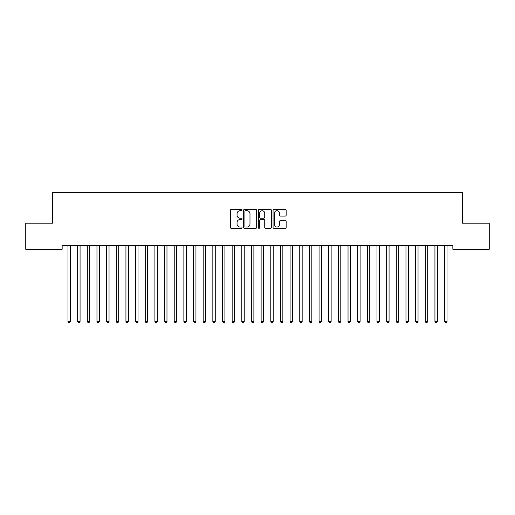 <?xml version="1.0" encoding="UTF-8"?>
<svg xmlns="http://www.w3.org/2000/svg" width="515" height="515" viewBox="0 0 515 515"><rect width="100%" height="100%" fill="white"/><g stroke="black" fill="none" stroke-linecap="round" stroke-linejoin="round"><path stroke-width="0.77" d="M242.05 210.049A0.663 0.663 0 0 0 241.387 209.386L231.319 209.386A0.946 0.946 0 0 0 230.366 210.332L230.366 227.398A0.946 0.946 0 0 0 231.319 228.345L241.387 228.345A0.663 0.663 0 0 0 242.05 227.682A0.663 0.663 0 0 0 241.387 227.018L240.087 227.018A3.032 3.032 0 0 1 237.048 223.986L237.048 222.564A3.032 3.032 0 0 1 240.087 219.532L241.387 219.532A0.663 0.663 0 0 0 242.05 218.862A0.663 0.663 0 0 0 241.387 218.199L240.087 218.199A3.032 3.032 0 0 1 237.048 215.167L237.048 213.744A3.032 3.032 0 0 1 240.087 210.712L241.387 210.712A0.663 0.663 0 0 0 242.05 210.049M285.201 216.068A0.946 0.946 0 0 0 286.147 215.122L286.147 210.332A0.946 0.946 0 0 0 285.201 209.386L274.019 209.386A0.946 0.946 0 0 0 273.066 210.332L273.066 227.398A0.946 0.946 0 0 0 274.019 228.345L285.201 228.345A0.946 0.946 0 0 0 286.147 227.398L286.147 221.611A0.946 0.946 0 0 0 285.201 220.665L280.411 220.665A0.946 0.946 0 0 0 279.465 221.611L279.465 224.482A2.536 2.536 0 0 1 276.928 227.018A2.536 2.536 0 0 1 274.392 224.482L274.392 213.249A2.536 2.536 0 0 1 276.928 210.712A2.536 2.536 0 0 1 279.465 213.249L279.465 215.122A0.946 0.946 0 0 0 280.411 216.068L285.201 216.068M452.846 245.417L62.154 245.417L62.154 249.279L25.75 249.279L25.75 223.207L52.498 223.207L52.498 192.307L462.502 192.307L462.502 223.207L489.25 223.207L489.25 249.279L452.846 249.279L452.846 245.417M256.67 210.332A0.946 0.946 0 0 0 255.723 209.386L244.541 209.386A0.946 0.946 0 0 0 243.589 210.332L243.589 227.398A0.946 0.946 0 0 0 244.541 228.345L255.723 228.345A0.946 0.946 0 0 0 256.67 227.398L256.67 210.332M259.277 209.386L270.459 209.386A0.946 0.946 0 0 1 271.411 210.332L271.411 227.398A0.946 0.946 0 0 1 270.459 228.345L265.676 228.345A0.946 0.946 0 0 1 264.729 227.398L264.729 220.478A0.946 0.946 0 0 0 263.777 219.532L260.603 219.532A0.946 0.946 0 0 0 259.657 220.478L259.657 227.682A0.663 0.663 0 0 1 258.994 228.345A0.663 0.663 0 0 1 258.33 227.682L258.33 210.332A0.946 0.946 0 0 1 259.277 209.386M245.584 210.712A0.663 0.663 0 0 0 244.915 211.375L244.915 226.355A0.663 0.663 0 0 0 245.584 227.018L246.955 227.018A3.032 3.032 0 0 0 249.987 223.986L249.987 213.744A3.032 3.032 0 0 0 246.955 210.712L245.584 210.712M264.729 213.294A2.536 2.536 0 0 0 262.193 210.764A2.536 2.536 0 0 0 259.657 213.294L259.657 217.253A0.946 0.946 0 0 0 260.603 218.199L263.777 218.199A0.946 0.946 0 0 0 264.729 217.253L264.729 213.294M70.536 245.417L70.478 245.565A0.966 0.966 179.6 0 0 70.413 245.919L70.413 321.437L67.999 321.437L67.999 245.919A0.966 0.966 179.6 0 0 67.928 245.565A0.966 0.966 -179.6 0 1 67.993 245.919M70.413 321.437L69.686 322.693L68.72 322.693L67.999 321.437M80.192 245.417L80.134 245.565A0.966 0.966 179.6 0 0 80.07 245.919L80.07 321.437L77.656 321.437L77.656 245.919A0.966 0.966 179.6 0 0 77.585 245.565A0.966 0.966 -179.6 0 1 77.649 245.919M89.848 245.417L89.79 245.565A0.966 0.966 179.6 0 0 89.726 245.919L89.726 321.437L87.312 321.437L87.312 245.919A0.966 0.966 179.6 0 0 87.241 245.565A0.966 0.966 -179.6 0 1 87.305 245.919M80.07 321.437L79.342 322.693L78.377 322.693L77.656 321.437M89.726 321.437L88.998 322.693L88.033 322.693L87.312 321.437M99.504 245.417L99.447 245.565A0.966 0.966 179.6 0 0 99.382 245.919L99.382 321.437L96.968 321.437L96.968 245.919A0.966 0.966 179.6 0 0 96.897 245.565A0.966 0.966 -179.6 0 1 96.962 245.919M109.161 245.417L109.103 245.565A0.966 0.966 179.6 0 0 109.038 245.919L109.038 321.437L106.624 321.437L106.624 245.919A0.966 0.966 179.6 0 0 106.554 245.565A0.966 0.966 -179.6 0 1 106.618 245.919M99.382 321.437L98.655 322.693L97.689 322.693L96.968 321.437M109.038 321.437L108.311 322.693L107.345 322.693L106.624 321.437M118.817 245.417L118.759 245.565A0.966 0.966 179.6 0 0 118.695 245.919L118.695 321.437L116.281 321.437L116.281 245.919A0.966 0.966 179.6 0 0 116.21 245.565A0.966 0.966 -179.6 0 1 116.274 245.919M118.695 321.437L117.967 322.693L117.002 322.693L116.281 321.437M128.473 245.417L128.415 245.565A0.966 0.966 179.6 0 0 128.351 245.919L128.351 321.437L125.937 321.437L125.937 245.919A0.966 0.966 179.6 0 0 125.866 245.565A0.966 0.966 -179.6 0 1 125.93 245.919M128.351 321.437L127.623 322.693L126.658 322.693L125.937 321.437M138.129 245.417L138.072 245.565A0.966 0.966 179.6 0 0 138.007 245.919L138.007 321.437L135.593 321.437L135.593 245.919A0.966 0.966 179.6 0 0 135.522 245.565A0.966 0.966 -179.6 0 1 135.587 245.919M138.007 321.437L137.28 322.693L136.314 322.693L135.593 321.437M147.786 245.417L147.728 245.565A0.966 0.966 179.6 0 0 147.663 245.919L147.663 321.437L145.249 321.437L145.249 245.919A0.966 0.966 179.6 0 0 145.179 245.565A0.966 0.966 -179.6 0 1 145.243 245.919M147.663 321.437L146.936 322.693L145.97 322.693L145.249 321.437M157.442 245.417L157.384 245.565A0.966 0.966 179.6 0 0 157.32 245.919L157.32 321.437L154.906 321.437L154.906 245.919A0.966 0.966 179.6 0 0 154.835 245.565A0.966 0.966 -179.6 0 1 154.899 245.919M157.32 321.437L156.592 322.693L155.627 322.693L154.906 321.437M167.098 245.417L167.04 245.565A0.966 0.966 179.6 0 0 166.976 245.919L166.976 321.437L164.562 321.437L164.562 245.919A0.966 0.966 179.6 0 0 164.491 245.565A0.966 0.966 -179.6 0 1 164.555 245.919M166.976 321.437L166.248 322.693L165.283 322.693L164.562 321.437M176.754 245.417L176.697 245.565A0.966 0.966 179.6 0 0 176.632 245.919L176.632 321.437L174.218 321.437L174.218 245.919A0.966 0.966 179.6 0 0 174.147 245.565A0.966 0.966 -179.6 0 1 174.212 245.919M176.632 321.437L175.905 322.693L174.939 322.693L174.218 321.437M186.411 245.417L186.353 245.565A0.966 0.966 179.6 0 0 186.288 245.919L186.288 321.437L183.874 321.437L183.874 245.919A0.966 0.966 179.6 0 0 183.804 245.565A0.966 0.966 -179.6 0 1 183.868 245.919M186.288 321.437L185.561 322.693L184.595 322.693L183.874 321.437M196.067 245.417L196.009 245.565A0.966 0.966 179.6 0 0 195.945 245.919L195.945 321.437L193.531 321.437L193.531 245.919A0.966 0.966 179.6 0 0 193.46 245.565A0.966 0.966 -179.6 0 1 193.524 245.919M195.945 321.437L195.217 322.693L194.252 322.693L193.531 321.437M205.723 245.417L205.665 245.565A0.966 0.966 179.6 0 0 205.601 245.919L205.601 321.437L203.187 321.437L203.187 245.919A0.966 0.966 179.6 0 0 203.116 245.565A0.966 0.966 -179.6 0 1 203.18 245.919M205.601 321.437L204.873 322.693L203.908 322.693L203.187 321.437M215.379 245.417L215.322 245.565A0.966 0.966 179.6 0 0 215.257 245.919L215.257 321.437L212.843 321.437L212.843 245.919A0.966 0.966 179.6 0 0 212.772 245.565A0.966 0.966 -179.6 0 1 212.837 245.919M215.257 321.437L214.53 322.693L213.564 322.693L212.843 321.437M225.036 245.417L224.978 245.565A0.966 0.966 179.6 0 0 224.913 245.919L224.913 321.437L222.499 321.437L222.499 245.919A0.966 0.966 179.6 0 0 222.429 245.565A0.966 0.966 -179.6 0 1 222.493 245.919M224.913 321.437L224.186 322.693L223.22 322.693L222.499 321.437M234.692 245.417L234.634 245.565A0.966 0.966 179.6 0 0 234.57 245.919L234.57 321.437L232.156 321.437L232.156 245.919A0.966 0.966 179.6 0 0 232.085 245.565A0.966 0.966 -179.6 0 1 232.149 245.919M234.57 321.437L233.842 322.693L232.877 322.693L232.156 321.437M244.348 245.417L244.29 245.565A0.966 0.966 179.6 0 0 244.226 245.919L244.226 321.437L241.812 321.437L241.812 245.919A0.966 0.966 179.6 0 0 241.741 245.565A0.966 0.966 -179.6 0 1 241.805 245.919M244.226 321.437L243.498 322.693L242.533 322.693L241.812 321.437M254.004 245.417L253.947 245.565A0.966 0.966 179.6 0 0 253.882 245.919L253.882 321.437L251.468 321.437L251.468 245.919A0.966 0.966 179.6 0 0 251.397 245.565A0.966 0.966 -179.6 0 1 251.462 245.919M253.882 321.437L253.155 322.693L252.189 322.693L251.468 321.437M263.661 245.417L263.603 245.565A0.966 0.966 179.6 0 0 263.538 245.919L263.538 321.437L261.124 321.437L261.124 245.919A0.966 0.966 179.6 0 0 261.053 245.565A0.966 0.966 -179.6 0 1 261.118 245.919M263.538 321.437L262.811 322.693L261.845 322.693L261.124 321.437M273.317 245.417L273.259 245.565A0.966 0.966 179.6 0 0 273.195 245.919L273.195 321.437L270.781 321.437L270.781 245.919A0.966 0.966 179.6 0 0 270.71 245.565A0.966 0.966 -179.6 0 1 270.774 245.919M273.195 321.437L272.467 322.693L271.502 322.693L270.781 321.437M282.973 245.417L282.915 245.565A0.966 0.966 179.6 0 0 282.851 245.919L282.851 321.437L280.437 321.437L280.437 245.919A0.966 0.966 179.6 0 0 280.366 245.565A0.966 0.966 -179.6 0 1 280.43 245.919M282.851 321.437L282.123 322.693L281.158 322.693L280.437 321.437M292.629 245.417L292.572 245.565A0.966 0.966 179.6 0 0 292.507 245.919L292.507 321.437L290.093 321.437L290.093 245.919A0.966 0.966 179.6 0 0 290.022 245.565A0.966 0.966 -179.6 0 1 290.087 245.919M302.286 245.417L302.228 245.565A0.966 0.966 179.6 0 0 302.163 245.919L302.163 321.437L299.749 321.437L299.749 245.919A0.966 0.966 179.6 0 0 299.678 245.565A0.966 0.966 -179.6 0 1 299.743 245.919M311.942 245.417L311.884 245.565A0.966 0.966 179.6 0 0 311.82 245.919L311.82 321.437L309.406 321.437L309.406 245.919A0.966 0.966 179.6 0 0 309.335 245.565A0.966 0.966 -179.6 0 1 309.399 245.919M321.598 245.417L321.54 245.565A0.966 0.966 179.6 0 0 321.476 245.919L321.476 321.437L319.062 321.437L319.062 245.919A0.966 0.966 179.6 0 0 318.991 245.565A0.966 0.966 -179.6 0 1 319.055 245.919M331.254 245.417L331.197 245.565A0.966 0.966 179.6 0 0 331.132 245.919L331.132 321.437L328.718 321.437L328.718 245.919A0.966 0.966 179.6 0 0 328.647 245.565A0.966 0.966 -179.6 0 1 328.712 245.919M340.911 245.417L340.853 245.565A0.966 0.966 179.6 0 0 340.788 245.919L340.788 321.437L338.374 321.437L338.374 245.919A0.966 0.966 179.6 0 0 338.303 245.565A0.966 0.966 -179.6 0 1 338.368 245.919M350.567 245.417L350.509 245.565A0.966 0.966 179.6 0 0 350.445 245.919L350.445 321.437L348.031 321.437L348.031 245.919A0.966 0.966 179.6 0 0 347.96 245.565A0.966 0.966 -179.6 0 1 348.024 245.919M292.507 321.437L291.78 322.693L290.814 322.693L290.093 321.437M302.163 321.437L301.436 322.693L300.47 322.693L299.749 321.437M311.82 321.437L311.092 322.693L310.127 322.693L309.406 321.437M321.476 321.437L320.748 322.693L319.783 322.693L319.062 321.437M331.132 321.437L330.405 322.693L329.439 322.693L328.718 321.437M340.788 321.437L340.061 322.693L339.095 322.693L338.374 321.437M350.445 321.437L349.717 322.693L348.752 322.693L348.031 321.437M360.223 245.417L360.165 245.565A0.966 0.966 179.6 0 0 360.101 245.919L360.101 321.437L357.687 321.437L357.687 245.919A0.966 0.966 179.6 0 0 357.616 245.565A0.966 0.966 -179.6 0 1 357.68 245.919M360.101 321.437L359.373 322.693L358.408 322.693L357.687 321.437M369.879 245.417L369.822 245.565A0.966 0.966 179.6 0 0 369.757 245.919L369.757 321.437L367.343 321.437L367.343 245.919A0.966 0.966 179.6 0 0 367.272 245.565A0.966 0.966 -179.6 0 1 367.337 245.919M369.757 321.437L369.03 322.693L368.064 322.693L367.343 321.437M379.536 245.417L379.478 245.565A0.966 0.966 179.6 0 0 379.413 245.919L379.413 321.437L376.999 321.437L376.999 245.919A0.966 0.966 179.6 0 0 376.929 245.565A0.966 0.966 -179.6 0 1 376.993 245.919M379.413 321.437L378.686 322.693L377.72 322.693L376.999 321.437M389.192 245.417L389.134 245.565A0.966 0.966 179.6 0 0 389.07 245.919L389.07 321.437L386.656 321.437L386.656 245.919A0.966 0.966 179.6 0 0 386.585 245.565A0.966 0.966 -179.6 0 1 386.649 245.919M389.07 321.437L388.342 322.693L387.377 322.693L386.656 321.437M398.848 245.417L398.79 245.565A0.966 0.966 179.6 0 0 398.726 245.919L398.726 321.437L396.312 321.437L396.312 245.919A0.966 0.966 179.6 0 0 396.241 245.565A0.966 0.966 -179.6 0 1 396.305 245.919M398.726 321.437L397.998 322.693L397.033 322.693L396.312 321.437M408.504 245.417L408.447 245.565A0.966 0.966 179.6 0 0 408.382 245.919L408.382 321.437L405.968 321.437L405.968 245.919A0.966 0.966 179.6 0 0 405.897 245.565A0.966 0.966 -179.6 0 1 405.962 245.919M408.382 321.437L407.655 322.693L406.689 322.693L405.968 321.437M418.161 245.417L418.103 245.565A0.966 0.966 179.6 0 0 418.038 245.919L418.038 321.437L415.624 321.437L415.624 245.919A0.966 0.966 179.6 0 0 415.554 245.565A0.966 0.966 -179.6 0 1 415.618 245.919M418.038 321.437L417.311 322.693L416.345 322.693L415.624 321.437M427.817 245.417L427.759 245.565A0.966 0.966 179.6 0 0 427.695 245.919L427.695 321.437L425.281 321.437L425.281 245.919A0.966 0.966 179.6 0 0 425.21 245.565A0.966 0.966 -179.6 0 1 425.274 245.919M427.695 321.437L426.967 322.693L426.002 322.693L425.281 321.437M437.473 245.417L437.415 245.565A0.966 0.966 179.6 0 0 437.351 245.919L437.351 321.437L434.937 321.437L434.937 245.919A0.966 0.966 179.6 0 0 434.866 245.565A0.966 0.966 -179.6 0 1 434.93 245.919M437.351 321.437L436.623 322.693L435.658 322.693L434.937 321.437M447.129 245.417L447.072 245.565A0.966 0.966 179.6 0 0 447.007 245.919L447.007 321.437L444.593 321.437L444.593 245.919A0.966 0.966 179.6 0 0 444.522 245.565A0.966 0.966 -179.6 0 1 444.587 245.919M447.007 321.437L446.28 322.693L445.314 322.693L444.593 321.437"/></g></svg>

